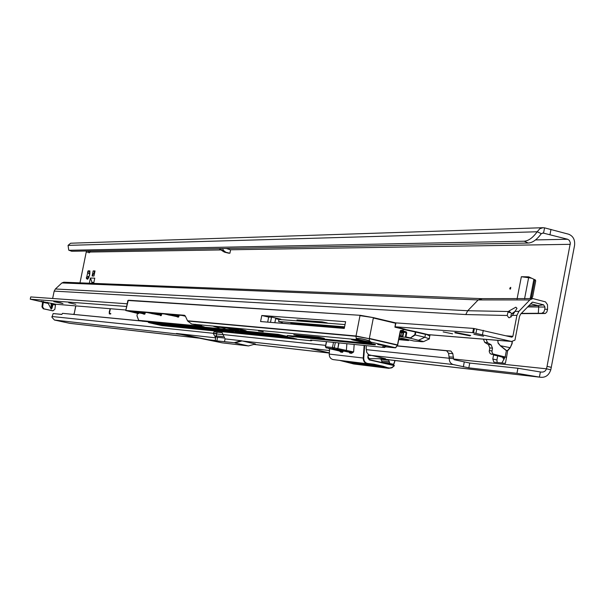 <?xml version="1.0" encoding="UTF-8"?>
<svg xmlns="http://www.w3.org/2000/svg" width="605" height="605" viewBox="0 0 605 605"><rect width="100%" height="100%" fill="white"/><g stroke="black" fill="none" stroke-linecap="round" stroke-linejoin="round"><path stroke-width="0.91" d="M89.691 274.799L89.903 270.881L88.096 270.843L86.417 278.633L87.733 279.268L89.691 274.799M509.788 288.184L509.924 289.084L510.537 288.978L510.749 287.322L509.788 288.184M512.291 341.462L512.117 343.602L510.174 347.83L511.913 343.572L512.08 341.477M497.855 340.35L498.074 342.831L500.448 345.871L498.089 343.118L497.764 340.343M530.933 277.876L529.685 277.861L531.712 278.247M92.066 283.329L92.179 282.792L92.777 283.359M497.726 355.74L496.917 359.975L497.159 362.493M68.062 245.38L537.187 231.768L539.857 228.72L542.98 227.707L70.634 243.218L68.062 245.38L68.736 250.16L69.22 250.273L524.172 241.206C528.49 240.911 532.831 237.765 537.187 231.768L541.324 233.636L543.585 232.94L544.561 227.851L568.587 234.196C573.162 236.018 575.151 239.777 574.553 245.464L550.792 369.821L546.496 368.816C545.521 371.273 543.668 372.355 540.938 372.06L517.918 368.256L469.752 363.053L454.181 359.725L453.5 358.689L452.82 353.6L450.891 351.059L397.099 345.826M528.8 276.878L535.455 280.002L535.697 280.985L532.68 296.737L532.045 297.705L529.216 298.696M528.657 276.84L521.351 276.727L529.685 277.861M93.941 276.046L95.015 270.934L93.17 270.904L92.104 275.993L93.941 276.046M89.328 283.223L90.425 278.028L92.179 282.792M93.662 283.39L94.758 278.156L90.425 278.028M493.604 354.772L492.788 359.015L493.854 362.145L505.387 363.355L506.544 357.351L492.893 353.925L491.91 351.898L492.485 348.17L491.139 344.812L487.464 342.664L486.102 339.39M86.447 251.007L79.989 282.853M75.844 305.918L74.196 313.745L73.364 314.32M551.337 367.348L547.049 366.343L546.496 368.816L453.523 358.999M547.049 366.343L570.371 242.9L569.35 240.382L567.626 239.255L535.538 239.928M88.269 250.969L89.048 252.882L90.349 250.931M110.344 308.731L109.414 313.435L110.806 313.564L110.677 313.995L109.316 313.874L109.255 311.855L110.193 308.716M510.174 347.83L507.86 350.529L506.37 350.666L507.693 350.355L510.015 347.656L500.569 345.75L506.491 350.537M542.783 232.963L567.626 239.255M368.332 358.652L385.604 358.765L368.732 354.742L366.743 352.412L366.101 347.951M540.386 371.977L539.41 377.089L516.95 373.315L468.814 367.863L453.243 364.543C450.574 363.673 449.235 361.631 449.25 358.41L448.57 353.32L446.641 350.779L397.024 345.939M368.203 355.528L370.494 355.445L369.239 354.954M223.827 337.991L216.885 337.189L216.174 336.388L216.567 333.748L213.323 333.529L215.735 337.855L176.456 333.484L222.141 342.838L248.496 345.939L255.416 343.965L241.062 340.683L225.06 338.898L222.179 332.705L214.011 331.858L213.338 333.295L216.613 333.514L217.165 332.183M141.078 320.99L62.519 313.337L61.823 314.441L53.142 313.571L51.947 317.3L54.45 320.03L69.711 323.32L200.399 338.293M389.189 359.793L540.348 377.24M222.973 336.66L216.197 335.919M248.496 345.939L235.035 342.959L241.856 340.948L310.115 348.374L329.309 352.866M329.475 350.529L310.115 348.374M61.876 314.366L53.157 313.571M140.398 320.839L62.519 313.337M215.735 337.855L215.198 340.494L216.877 340.895L217.611 337.303M222.141 342.838L208.324 339.7L215.198 340.494M75.731 305.903L74.196 313.745M73.371 314.26L74.067 313.806M86.477 252.096L89.85 252.353M109.626 313.488L110.798 313.594M109.286 313.284L109.475 313.889M550.792 369.821C548.894 375.327 545.415 377.8 540.348 377.233L390.815 360.066M542.98 227.707L544.561 227.851M524.172 241.206L528.286 243.044L71.738 251.272L68.947 250.243M528.286 243.044C532.619 242.749 536.96 239.618 541.324 233.636M446.641 350.779L450.891 351.059M51.924 316.506L213.338 333.295M88.096 270.843L89.933 272.242M89.404 275.971L89.661 274.511L87.483 271.993M88.716 277.99L86.417 278.633M86.326 277.476L89.358 275.956M176.456 333.484L208.324 339.7M216.877 340.895L234.248 342.687L241.062 340.683M225.105 341.81L234.248 342.687M224.516 341.568L225.06 338.898M228.433 248.443L229.446 249.555M224.258 251.998L222.731 250.538L223.578 250.523L225.846 252.262L224.999 252.27L229.9 253.253L230.603 249.835L226.202 248.481M225.846 252.262L229.9 253.253M223.578 250.523L222.428 248.549M502.12 356.768L504.464 356.942L504.744 357.857L490.194 353.668L489.211 351.649L489.778 347.92L488.439 344.578L484.771 342.438L483.41 339.171M502.558 357.116L503.852 359.551M504.744 357.857L501.84 362.985M506.544 357.351L507.693 350.355M93.17 270.904L94.463 271.206L94.108 272.9L92.104 275.993M94.463 271.206L94.955 271.214M94.108 272.9L94.599 272.908M381.377 362.372L381.982 361.616L380.961 359.34L388.591 360.217L389.612 362.516L389 363.28L393.59 364.316L393.424 365.087L394.203 363.318L393.719 364.414M387.722 363.802L389 363.28M338.989 342.914L337.862 348.563L353.623 351.966L351.596 353.32L350.968 352.382L337.28 349.41L326.186 347.867M364.656 345.5L363.749 358.077C363.794 361.155 365.155 362.947 367.84 363.461L374.019 364.21L383.207 366.267L382.95 366.6L348.314 362.334L352.654 363.718L387.427 368.037L373.784 364.55L367.885 363.832M343.451 350.9L342.543 352.307L340.751 352.11L339.375 350.945M366.229 348.321L366.267 345.659M393.258 365.049L395.095 360.595M362.372 363.741L358.455 362.871L362.387 363.666M358.168 362.97L356.171 362.592L358.168 362.97M355.279 362.614L353.29 362.236L355.279 362.614M364.263 364.029L359.763 363.03L364.27 363.976M364.46 363.855L361.215 363.212L364.467 363.802M367.628 364.323L364.399 363.597L367.628 364.323M335.321 342.543L334.27 347.822L337.567 348.503L337.28 349.41L337.862 348.563L338.694 342.884M346.869 343.708L346.378 350.492L345.788 351.331M354.167 344.442L353.623 351.966L349.145 352.178L349.766 353.116L349.145 352.178L330.209 348.442M340.751 352.11L340.131 351.18L341.923 351.384L342.286 350.635M338.611 350.749L328.515 348.45L340.131 351.18M374.019 364.21L367.462 363.786C364.686 363.159 363.28 361.238 363.25 358.031L364.157 345.447M348.314 362.334L339.579 360.383L353.812 363.991L388.622 368.324L391.692 367.855L394.188 365.609L369.33 359.937L367.825 357.88L368.241 354.401M349.1 352.171L333.794 348.828M390.52 360.013L388.697 359.68L388.591 360.217M380.961 359.34L381.067 358.81L388.697 359.68M455.656 332.455L470.675 335.473L469.851 335.82L454.854 332.803L455.656 332.455M473.844 334.27L483.546 336.214L473.844 334.27M443.132 331.903L452.585 333.809L443.132 331.903M53.285 303.649L51.939 308.323L51.206 309.132L47.689 302.394M60.644 302.765L62.965 303.589L53.815 301.638L60.644 302.765M68.743 302.772L75.791 304.277L68.743 302.772M404.178 329.339L404.979 329.203L403.051 328.727M126.626 306.478L30.25 299.188L42.645 302.024M56.091 304.277L125.893 310.002L56.091 304.277L41.7 301.509M532.355 302.205L520.671 314.078L519.521 316.377L514.953 340.131L511.58 341.47L472.724 332.644L395.194 326.783M515.089 311.341L511.815 313.715L508.949 311.038L515.846 307.189L516.995 308.346L512.435 315.424L516.92 315.334L512.881 336.327L511.913 337.182L473.549 328.409L395.572 322.866L373.217 317.587L360.353 315.318L128.245 300.473L125.779 310.539L137.199 313.277L138.984 313.186L137.403 313.617L136.972 315.674L138.719 320.408M127.186 303.793L30.726 296.934L30.25 299.188M532.665 302.152L543.562 304.814L544.969 307.045L544.818 309.17L547.555 309.389L547.51 304.738L545.513 301.88L532.846 298.56L529.814 299.929L518.939 311.31L516.92 315.334M52.559 310.788L43.242 308.792L41.957 306.848L42.637 301.948L41.231 301.229M55.592 304.164L54.851 309.374L52.854 310.811L43.908 308.852L42.622 306.901L43.431 301.509M511.815 313.715L511.051 314.66L511.006 317.118M482.026 298.741L478.184 299.929L61.899 282.943L55.388 288.986L54.185 291.118L52.627 298.492M512.435 315.424L509.297 317.761L508.646 317.587L507.209 315.492L508.018 312.067L510.121 312.581M529.814 299.929L478.184 299.929L467.726 310.728L465.782 314.547L507.209 315.492M61.899 282.943L63.805 282.217L481.247 298.636L532.846 298.56M472.724 332.644L473.549 328.409M42.97 301.434L42.637 301.948M42.645 302.288L48.075 303.392M508.949 311.038L508.018 312.067M547.555 309.389L546.867 311.946L545.445 313.398L538.299 313.284L538.76 306.735L538.087 305.623L530.547 303.74M512.102 313.45L513.554 313.481M521.109 313.624L544.908 313.511M512.322 313.261L513.675 313.284M521.344 313.382L538.299 313.284M544.969 307.045L527.515 306.916M541.808 313.261L543.819 312.067L544.818 309.17M401.092 336.486L402.892 336.32L399.534 335.586M402.438 336.191L403.081 332.894L401.607 332.553L400.956 335.843M403.353 332.523L400.276 331.805L403.353 332.523L403.474 333M399.814 335.631L400.185 332.258M400.457 332.334L401.607 332.553M403.081 332.894L403.558 333.06L402.907 336.327M400.132 338.21L407.089 339.435M415.242 334.981L424.899 337.242L425.466 334.346L415.786 332.069L415.242 334.981L410.122 338.157L414.788 334.724L415.325 331.979L403.149 329.317M399.308 336.728L405.358 337.25L406.258 331.865L406.757 332.795L405.94 336.955L410.069 337.809M356.738 338.687L356.095 339.518L192.307 324.121M384.78 345.553L377.702 344.457L384.78 345.553M184.585 315.318L185.41 316.233L183.02 315.507L185.07 315.681M168.742 315.008L165.059 314.01L176.607 316.309L168.742 315.008M151.704 313.579L159.312 314.85L151.704 313.579M135.543 312.225L142.924 313.466L135.543 312.225M263.243 331.752L258.456 330.965L263.243 331.752M369.421 338.437L397.5 344.91L400.268 330.867L401.107 330.247L402.703 330.617L403.006 329.067L394.921 327.169L395.874 323.32L373.33 317.988L369.307 338.709L355.906 336.274L187.656 321.028L191.588 323.955M137.131 316.082L136.972 315.674M410.122 338.157L423.621 341.613L422.101 341.734L413.911 341.001L403.164 338.528L399.035 338.112M409.23 339.934L408.466 340.509L398.733 339.632M398.808 339.276L405.978 339.541M290.861 323.123L344.457 327.471M344.268 328.402L281.272 323.13M424.899 337.242L429.331 338.898M405.902 339.912L408.466 340.509M373.928 344.101L374.155 344.842L291.126 336.44L287.345 335.488L367.144 343.285L353.524 340.169C350.613 339.428 350.998 339.375 354.666 340.002L367.258 342.528C373.716 343.927 376.386 344.699 375.281 344.842L374.155 344.842M149.087 322.707L161.845 325.596M234.385 329.619L224.221 327.358L232.872 329.475L234.43 329.37M224.266 327.804L219.471 326.912L223.782 328.122L225.279 328.22L222.111 327.418L224.266 327.804M218.292 327.229L213.55 326.345L217.845 327.547L219.32 327.645L216.159 326.851L218.292 327.229M238.62 330.201L226.966 327.623L238.642 330.073M238.037 329.491L230.021 327.91L238.06 329.362M245.176 330.459L236.767 328.553L240.571 329.475L237.803 329.211L244.556 330.474L240.442 330.126L242.204 330.549L246.401 330.958L245.176 330.459M195.158 324.31L201.631 325.407L195.158 324.31M184.328 315.265L126.158 310.471M187.656 321.028L185.41 316.233M260.573 321.542L344.26 328.432L345.606 321.701L261.799 315.5L260.573 321.542M276.334 318.192L275.661 318.691L274.844 322.715M267.697 322.125L268.635 317.073L269.225 316.975M327.199 323.01L301.94 321.058L296.949 319.969L322.117 321.837L327.222 322.926M295.361 324.288L293.796 323.993L293.917 323.373M290.823 323.312L293.796 323.993M344.585 326.821L278.572 321.52L278.988 319.455L275.661 318.691M281.128 323.236L282.323 322.382L278.572 321.52M276.228 318.737L280.871 319.236L271.932 317.179L269.202 317.118M345.031 324.575L278.988 319.455M268.635 317.073L261.799 315.5M355.853 339.481L356.322 338.528C359.468 338.233 363.93 339.05 369.708 340.97L370.23 341.311M187.467 320.771L355.861 335.979L369.163 338.679M277.166 318.948L277.272 318.404M244.564 330.443L245.471 330.534M240.586 329.4L240.979 329.438M220.417 327.471L221.052 327.532M226.421 328.046L227.072 328.107M378.98 344.676L386.119 346.052L379.025 344.449M191.52 323.947L204.225 326.844L141.381 321.028M355.861 335.979L356.322 338.528L357.003 338.392M204.225 326.844L196.368 325.014M311.31 340.766L161.815 325.588L311.235 340.759L310.592 340.048L384.576 347.504L382.814 346.589L395.367 347.845L371.016 342.112L395.526 347.739L397.394 345.183L369.307 338.709L369.337 340.781M129.44 311.083L137.184 312.846L138.432 313.708M395.67 347.746L397.493 345.19M382.61 346.642L395.715 347.731L397.682 344.963L400.381 331.124L397.651 344.971M406.757 332.795L400.359 331.381M415.211 334.973L414.788 334.724M410.303 338.278L405.35 337.25L405.94 336.955M521.351 276.727L517.063 299.006M222.632 334.61L216.522 333.968M90.054 252.035L220.991 249.933M230.392 249.782L570.311 244.322M500.448 345.871L506.37 350.666L505.137 357.101M453.243 364.543L369.98 355.271M453.5 358.689L366.29 349.66M185.395 334.913L54.45 320.03M329.301 353.025L253.918 344.389M200.096 338.225L69.257 323.244M381.037 358.946L379.048 358.72M325.664 345.372L222.64 334.512M198.818 337.961L186.136 335.162L209.088 339.957L216.151 340.774M496.917 359.975L492.788 359.015M497.688 355.944L493.567 354.976M463.332 366.857L464.262 362.047M468.814 367.863L469.752 363.053M516.95 373.315L517.918 368.256M550.981 229.401L550.005 234.483M69.22 250.273L71.738 251.272M215.524 337.756L215.977 335.525M448.57 353.32L452.82 353.6M449.356 356.897L453.614 357.177M89.933 273.294L88.028 272.855M88.943 277.294L87.18 276.886M310.97 348.661L329.301 352.957M224.667 252.172L219.827 248.602M484.771 342.438L487.464 342.664M488.439 344.578L491.139 344.812M489.778 347.92L492.485 348.17M489.264 350.62L491.963 350.87M491.245 354.22L493.952 354.485M93.851 282.474L91.756 282.391M528.626 277.657L524.558 298.84M534.805 279.699L531.303 297.962M533.89 279.268L530.23 298.341M381.876 360.943L389.514 361.835M394.105 365.238L394.294 365.745M381.657 362.168L389.295 363.068M369.126 358.652L368.899 359.325M395.065 360.595L394.173 363.295M351.596 353.32L349.766 353.116M368.377 354.5L367.969 356.542M388.622 368.324L387.427 368.037L387.699 367.711L389.696 368.022L391.685 367.568L393.447 366.411L394.097 365.231L369.806 359.771L394.097 365.231L394.301 365.783L392.138 367.643L388.622 368.324M329.642 348.707L329.249 354.091C329.279 357.169 330.64 359.007 333.325 359.62L367.28 363.764M329.612 348.699L329.218 354.084L363.749 358.077M367.969 356.557L369.806 359.771L367.969 356.557M383.207 366.267L387.699 367.711M342.543 352.307L341.923 351.384L329.876 348.669M326.549 341.659L325.535 346.756L332.463 347.504L333.491 342.362M333.075 348.563L332.463 347.504L334.27 347.822L333.975 348.722M325.52 346.831L326.14 347.815M367.84 363.461L367.636 363.809L370.873 364.134M367.825 356.504L368.4 354.522M394.036 363.234L394.914 360.572M368.778 359.219L368.967 358.652M333.937 348.843L328.553 348.268M329.392 348.548L329.854 348.404M50.971 308.921L51.191 303.181M510.975 341.371L427.932 334.603M515.029 311.401L518.939 311.31M53.089 304.504L55.501 305.033M508.495 311.514L467.726 310.728L55.388 288.986M465.782 314.547L54.185 291.118M512.881 336.327L506.158 335.813M473.541 332.81L474.358 328.575M475.969 333.242L476.793 328.999M482.465 334.573L483.289 330.33M41.957 306.848L42.622 306.901M52.174 310.751L52.854 310.811M43.242 308.792L43.908 308.852M51.939 308.323L52.121 303.392M528.581 305.797L538.087 305.623L543.562 304.814M533.134 302.197L531.939 302.379M405.894 339.549L400.155 338.21M403.406 332.637L400.26 331.895M370.668 342.112L370.857 342.218C373.141 343.186 369.625 342.702 360.323 340.759L356.095 339.518M356.564 339.208L371.137 342.294M355.309 340.131L357.298 340.509M402.915 328.666L403.195 329.135L395.178 326.851L402.915 328.666L402.892 330.678L400.722 330.61M403.195 329.014L415.612 331.661M415.695 331.669L425.338 333.945C429.127 334.852 430.533 335.367 429.603 335.48M418.607 340.214L424.861 337.235M295.807 323.524L295.633 324.401M400.374 331.321L403.406 332.032L403.422 332.712M289.583 335.707L291.398 335.881M287.277 335.488L367.19 343.292L368.453 342.982M299.082 335.291L322.442 337.9M296.707 335.064L299.256 336.032L293.758 334.784L318.699 337.174L324.462 338.482L299.256 336.032M295.837 334.981L296.684 335.178L296.458 335.518M293.281 336.07L293.206 336.448L374.858 344.381M364.354 341.923L368.49 342.785M311.273 340.123L312.029 340.509M311.93 340.191L311.499 340.63M384.039 346.71L385.226 346.831L385.143 347.209M291.126 336.44L293.448 336.864M394.921 327.169L395.602 322.873L373.24 317.595L359.983 315.636L355.982 336.282M155.606 323.902L160.348 325.24L164.87 325.377M159.622 325.104L153.284 323.675L160.189 324.363L167.252 325.906M160.348 325.24L167.313 325.944L160.189 324.363M172.138 325.558L176.985 326.919L181.84 327.086M176.236 326.783L169.771 325.316L177.038 326.042L184.253 327.623M176.985 326.919L184.328 327.66L177.038 326.042M189.562 327.297L194.523 328.696L199.726 328.886M193.751 328.553L187.142 327.055L194.818 327.819L201.941 329.377L194.818 327.819M194.523 328.696L202.191 329.438M217.535 330.088L222.678 331.548L228.478 331.782M221.869 331.396L215.04 329.838L224.19 330.822L215.055 329.838M224.198 330.822L231.087 332.395L224.19 330.822M231.087 332.395L222.678 331.548M237.531 332.084L242.802 333.582L249.041 333.854M241.962 333.423L234.982 331.827L243.815 332.712L251.71 334.482L243.815 332.712M251.71 334.482L242.802 333.582M258.728 334.202L264.128 335.737L263.893 335.344L270.851 336.047M263.258 335.578L256.119 333.937L265.489 334.875L273.263 336.592L265.489 334.875M273.573 336.698L264.128 335.737M281.219 336.448L286.755 338.029L286.52 337.628L294.022 338.384M285.863 337.862L278.55 336.176L288.509 337.174L296.805 339.05L288.509 337.174M296.805 339.05L286.755 338.029M142.107 321.164L142.863 321.293M143.952 321.278L143.468 321.232M278.845 334.505L143.393 321.285M287.231 336.395L278.86 334.505L287.564 336.509L149.473 322.798M149.443 322.79L147.756 321.648M276.856 336.009L284.683 337.741L276.878 336.009L267.486 335.147L275.267 336.864L285.015 337.855M267.236 335.049L276.825 336.009M247.974 333.128L253.306 334.648L253.079 334.255L259.787 334.936M252.459 334.489L245.396 332.871L254.493 333.779L262.479 335.571L254.493 333.779M262.479 335.571L253.306 334.648M233.485 331.684L224.931 330.822M241.251 333.423L231.775 332.395L224.871 330.822L233.447 331.676M213.588 329.695L205.481 328.886L212.234 330.421L218.624 330.791M220.885 331.29L214.397 329.846L220.878 331.29M213.028 330.572L221.127 331.351M180.729 326.413L185.637 327.797L190.666 327.971M184.88 327.653L178.339 326.171L185.811 326.919L193.101 328.523M185.637 327.797L193.177 328.56L185.811 326.919M163.758 324.719L168.561 326.065L173.242 326.216M167.819 325.929L161.422 324.484L168.5 325.188L175.639 326.753M168.561 326.065L175.707 326.791L168.5 325.188M196.254 327.963L203.651 329.619L209.043 329.823M196.186 327.955L204.074 328.742L211.274 330.322M203.651 329.619L211.523 330.383M401.107 330.247L400.381 331.101M137.025 313.118L128.547 311.008L144.512 313.904L134.726 311.522L147.234 312.558L158.805 314.963L148.278 312.77M161.762 313.761L161.157 315.659L160.317 315.591L160.091 315.235L160.945 315.311L150.985 312.868L164.174 313.957L178.278 316.786L168.137 314.29L182.067 315.447L185.425 316.249L182.067 315.447M271.554 317.149L270.495 322.359M302.092 320.31L301.94 321.058M299.717 320.128L299.611 320.635M149.45 321.815L150.668 322.594L150.804 321.943M151.174 321.981L151.031 322.662L284.811 335.851M139.029 312.974L137.229 312.611M138.674 320.363L202.168 326.292M179.118 315.205L178.838 316.574L178.452 316.498L178.725 315.167M177.469 316.748L178.49 317.149L178.838 316.574M145.306 312.399L145.034 313.7L144.935 312.369M143.808 313.874L144.716 314.245L145.034 313.7M137.101 311.719L143.877 313.375L143.544 313.67M153.42 313.072L160.295 314.759L159.962 315.061M170.633 314.502L177.62 316.218L177.273 316.544M144.572 321.338L144.005 321.414L144.572 321.338M150.214 322.495L149.049 321.777M360.3 315.318L128.57 300.246L127.859 300.556L125.795 310.463M131.225 311.825L131.444 311.265M178.074 315.114L177.817 316.354L178.452 316.498L178.49 317.149M160.741 313.677L160.491 314.887L161.111 315.024L161.376 313.73M144.308 312.316L144.066 313.496L144.716 314.245M429.777 335.949L425.338 333.945C428.93 334.83 430.42 335.374 429.852 335.578L429.24 338.694M153.307 323.675L160.234 324.363L160.143 324.9L159.886 324.333M286.649 336.993L286.52 337.628L286.195 336.947M269.8 335.306L274.594 336.388L274.715 335.798M264.022 334.731L263.893 335.344L263.583 334.686M253.2 333.65L253.079 334.255L252.769 333.605M242.696 332.599L242.575 333.204L242.272 332.561M227.389 331.071L231.965 332.1L232.078 331.54M222.572 330.595L222.459 331.177L222.164 330.549M207.954 329.128L212.415 330.126L212.529 329.589M198.629 328.197L203.046 329.188L203.151 328.651M194.424 327.781L194.311 328.341L194.031 327.744M185.538 326.897L185.425 327.449L185.153 326.859M176.887 326.027L176.781 326.571L176.509 325.989M168.462 325.188L168.356 325.724L168.092 325.15M151.235 323.002L150.509 322.866M278.852 334.505L277.945 334.338M138.863 320.499L141.411 321.028M275.162 335.843L275.041 336.471L282.263 337.197M232.494 331.585L232.373 332.175L238.612 332.803M212.93 329.627L212.234 330.421M203.552 328.689L202.864 329.475M211.281 330.322L204.074 328.742M168.553 325.195L161.422 324.484M177.068 326.05L169.771 325.316M232.592 332.546L231.775 332.395M254.546 333.786L245.411 332.871M265.542 334.883L256.119 333.937M275.267 336.864L274.39 336.705M288.57 337.182L278.565 336.183M182.128 315.447L168.167 314.298M176.758 316.574L176.055 316.438M165.21 314.169L176.078 316.438M177.605 317.073L176.751 316.574M165.203 314.161L164.174 313.957M161.49 315.099L161.157 315.659M147.234 312.558L148.286 312.77M143.907 313.768L144.096 312.301M143.922 314.176L142.447 313.571M131.164 311.227L142.47 313.579M131.202 311.227L128.547 311.008M196.224 324.976L192.45 324.144M310.668 340.055L384.576 347.504M312.082 340.207L311.235 340.759M365.791 342.642L365.942 342.256M355.929 340.668L355.944 340.252M351.891 339.571L367.25 342.521M375.281 344.842L374.979 344.419M318.699 337.174L323.894 338.233M318.774 337.182L293.833 334.784M402.907 332.417L405.978 332.236L402.431 330.995L403.187 329.12M425.368 333.945L403.595 329.196L403.021 330.95L406.258 331.865M395.844 323.312L395.617 322.881M400.76 330.61L400.268 330.867M329.294 353.055L253.835 344.411M381.029 358.984L378.707 358.72M53.142 313.571L55.161 313.715M224.924 252.27L228.841 253.223M223.88 251.862L224.788 252.232M223.358 251.514L219.018 248.617M329.218 354.091C329.264 357.177 330.632 359.022 333.325 359.62L367.643 363.809M325.392 346.748L326.413 341.643M325.384 346.786L326.201 347.867M353.812 363.991L352.647 363.718M366.252 348.427L366.207 349.1M369.156 358.652L368.929 359.347M511.58 341.47L428.136 334.663M52.37 310.781L53.051 310.841M509.334 317.761L508.646 317.587M402.892 336.32L403.535 333.022M454.854 332.803L454.93 332.417M357.01 338.558L356.844 339.382L356.209 339.526M423.621 341.613L429.497 338.815M160.038 315.069L160.522 313.662M177.348 316.544L177.847 315.099M143.098 321.195L277.982 334.346M147.741 321.648L148.747 322.631M142.099 321.157L142.553 321.263M271.524 317.149L270.473 322.359M213.626 329.695L205.511 328.886M204.104 328.749L196.217 327.963M185.841 326.927L178.369 326.178M194.848 327.819L187.172 327.055M243.845 332.712L235.02 331.835M395.602 322.873L395.163 326.942M164.212 313.965L151.023 312.876M147.272 312.558L134.764 311.522M367.258 342.528L371.53 343.481M356.474 339.382L356.746 338.687C360.005 338.445 364.218 339.216 369.39 340.993M370.57 341.954L369.481 341.046M137.017 315.946L138.643 320.279M127.874 300.473L360.353 315.318L373.24 317.595"/></g></svg>
